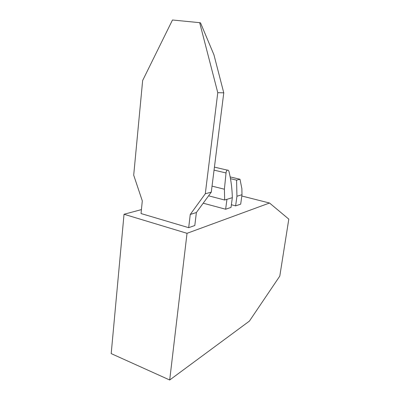 <?xml version="1.0" encoding="UTF-8"?>
<svg xmlns="http://www.w3.org/2000/svg" width="400" height="400" viewBox="0 0 400 400"><rect width="100%" height="100%" fill="white"/><g stroke="black" fill="none" stroke-linecap="round" stroke-linejoin="round"><path stroke-width="0.6" d="M232.335 197.67L231.025 207.415L225.64 209.225L226.95 199.32L232.335 197.67C232.11 188.565 231.02 179.945 229.06 171.805C228.73 170.595 228.225 170.03 227.54 170.11L227.41 170.15C226.69 170.505 226.23 171.445 226.035 172.96L224.4 189.225L224.675 200.015L208.59 195.82M172.48 20L142.65 80.505L133.7 175.18L142.295 200.88L141.04 213.55L188.685 227.675L190.25 214.465L205.29 193.77L217.775 92.68L199.67 22.67L172.48 20M199.67 22.67L200.525 22.865L213.935 54.795L223.77 92.83L217.775 92.68M188.685 227.675L194.805 225.515L196.375 212.52L211.28 192.15L223.77 92.83M211.28 192.15L205.29 193.77M269.535 203.02L187.025 233.315L169.7 380L249.39 321.115L279.8 276.09L288.805 219.13L269.535 203.02L241.815 196.005M141.43 209.61L124.03 214.265L111.195 353.6L169.7 380M187.025 233.315L124.03 214.265M203.2 203.19L225.64 209.225M236.935 196.255L241.995 194.705L240.685 204.165L235.63 205.865L236.935 196.255L236.57 180.135L230.495 178.68M231.38 204.745L235.63 205.865M226.95 199.32L224.675 200.015M224.4 189.225L212.035 186.125M241.995 194.705L241.86 188.64L240.005 179.26L236.57 180.135M240.005 179.26L230.17 176.92M196.375 212.52L190.25 214.465M226.035 172.96L214.045 170.135M214.425 167.13L227.41 170.15"/></g></svg>
